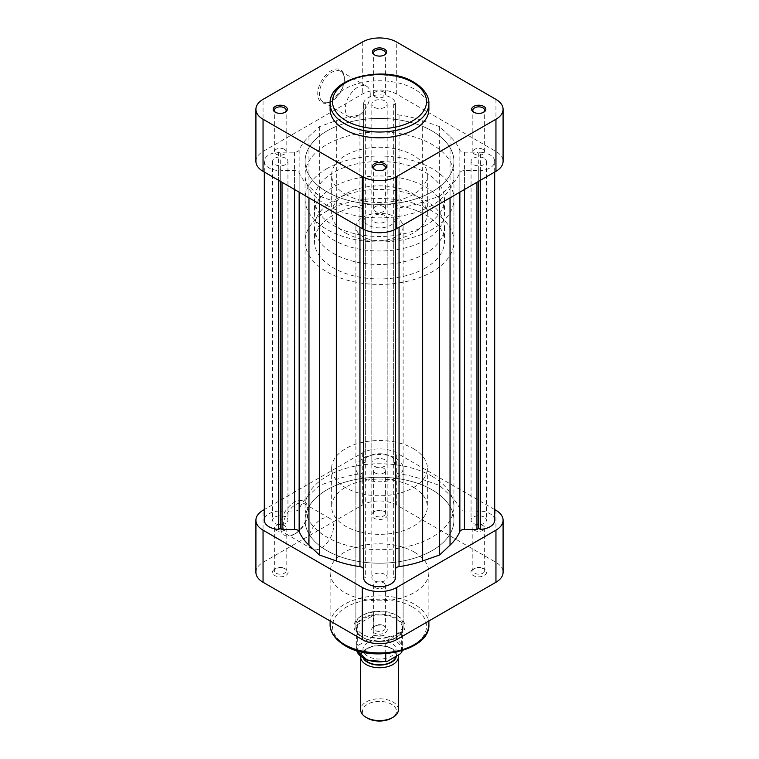 <?xml version="1.0" encoding="UTF-8"?>
<svg xmlns="http://www.w3.org/2000/svg" width="759" height="759" viewBox="0 0 759 759"><rect width="100%" height="100%" fill="white"/><g stroke="black" fill="none" stroke-linecap="round" stroke-linejoin="round"><path stroke-width="0.57" stroke-dasharray="3.79 2.85" d="M383.674 511.073L385.012 511.841A7.799 4.497 0 0 0 373.988 511.841A7.799 4.497 0 0 0 373.988 518.207A7.799 4.497 0 0 0 385.012 518.207A7.799 4.497 0 0 0 385.012 511.841L383.674 511.073A5.911 3.406 180 0 1 385.411 513.482A5.911 3.406 180 0 1 381.758 516.632A5.911 3.406 180 0 1 375.326 515.892A5.911 3.406 180 0 1 373.589 513.482A5.911 3.406 180 0 1 375.326 511.073A5.911 3.406 180 0 1 383.674 511.073M284.435 568.368L285.773 569.136A7.799 4.497 0 0 0 274.739 569.136A7.799 4.497 0 0 0 274.739 575.502A7.799 4.497 0 0 0 285.773 575.502A7.799 4.497 0 0 0 285.773 569.136L284.435 568.368A5.911 3.406 180 0 1 286.162 570.777A5.911 3.406 180 0 1 282.519 573.927A5.911 3.406 180 0 1 276.077 573.187A5.911 3.406 180 0 1 274.35 570.777A5.911 3.406 180 0 1 276.077 568.368A5.911 3.406 180 0 1 284.435 568.368M482.923 568.368L484.261 569.136A7.799 4.497 0 0 0 473.227 569.136A7.799 4.497 0 0 0 473.227 575.502A7.799 4.497 0 0 0 484.261 575.502A7.799 4.497 0 0 0 484.261 569.136L482.923 568.368A5.911 3.406 180 0 1 484.65 570.777A5.911 3.406 180 0 1 481.007 573.927A5.911 3.406 180 0 1 474.565 573.187A5.911 3.406 180 0 1 472.838 570.777A5.911 3.406 180 0 1 474.565 568.368A5.911 3.406 180 0 1 482.923 568.368M383.674 625.663L385.012 626.441A7.799 4.497 0 0 0 373.988 626.441A7.799 4.497 0 0 0 373.988 632.807A7.799 4.497 0 0 0 385.012 632.807A7.799 4.497 0 0 0 385.012 626.441L383.674 625.663A5.911 3.406 180 0 1 385.411 628.072A5.911 3.406 180 0 1 381.758 631.222A5.911 3.406 180 0 1 375.326 630.492A5.911 3.406 180 0 1 373.589 628.072A5.911 3.406 180 0 1 375.326 625.663A5.911 3.406 180 0 1 383.674 625.663M396.207 615.151L397.545 615.919A25.521 14.734 0 0 0 361.455 615.919A25.521 14.734 0 0 0 361.455 636.763A25.521 14.734 0 0 0 397.545 636.763A25.521 14.734 0 0 0 397.545 615.919L396.207 615.151A23.624 13.643 180 0 1 403.124 624.799A23.624 13.643 180 0 1 388.542 637.399A23.624 13.643 180 0 1 362.793 634.439A23.624 13.643 180 0 1 355.876 624.799A23.624 13.643 180 0 1 362.793 615.151A23.624 13.643 180 0 1 396.207 615.151M283.135 526.281A17.666 10.199 -60 0 1 295.631 504.65A17.666 10.199 -60 0 1 304.454 503.777A17.666 10.199 -60 0 1 308.116 511.86A17.666 10.199 -60 0 1 295.631 533.492L294.293 534.27A19.554 11.29 120 0 0 308.116 510.323A19.554 11.29 120 0 0 294.293 502.335A19.554 11.29 120 0 0 280.46 526.281A19.554 11.29 120 0 0 294.293 534.27L295.631 533.492A17.666 10.199 -60 0 1 286.798 534.374A17.666 10.199 -60 0 1 283.135 526.281M308.534 540.949A17.666 10.199 -60 0 1 316.247 523.169A17.666 10.199 -60 0 1 329.852 518.444A17.666 10.199 -60 0 1 333.514 526.528A17.666 10.199 -60 0 1 325.801 544.298A17.666 10.199 -60 0 1 312.196 549.032A17.666 10.199 -60 0 1 308.534 540.949M276.077 530.361A5.911 3.406 180 0 1 274.35 527.951A5.911 3.406 180 0 1 277.993 524.801A5.911 3.406 180 0 1 284.435 525.541A5.911 3.406 180 0 1 286.162 527.951A5.911 3.406 180 0 1 282.519 531.101A5.911 3.406 180 0 1 276.077 530.361M375.326 473.066A5.911 3.406 180 0 1 373.589 470.646A5.911 3.406 180 0 1 377.242 467.497A5.911 3.406 180 0 1 383.674 468.237A5.911 3.406 180 0 1 385.411 470.646A5.911 3.406 180 0 1 381.758 473.806A5.911 3.406 180 0 1 375.326 473.066M474.565 530.361A5.911 3.406 180 0 1 472.838 527.951A5.911 3.406 180 0 1 476.481 524.801A5.911 3.406 180 0 1 482.923 525.541A5.911 3.406 180 0 1 484.65 527.951A5.911 3.406 180 0 1 481.007 531.101A5.911 3.406 180 0 1 474.565 530.361M375.326 587.656A5.911 3.406 180 0 1 373.589 585.246A5.911 3.406 180 0 1 377.242 582.096A5.911 3.406 180 0 1 383.674 582.836A5.911 3.406 180 0 1 385.411 585.246A5.911 3.406 180 0 1 381.758 588.396A5.911 3.406 180 0 1 375.326 587.656M432.127 476.339A74.429 42.969 180 0 1 453.929 506.727A74.429 42.969 180 0 1 407.981 546.423A74.429 42.969 180 0 1 326.873 537.116A74.429 42.969 180 0 1 305.071 506.727A74.429 42.969 180 0 1 351.019 467.022A74.429 42.969 180 0 1 432.127 476.339M432.127 489.849A74.429 42.969 180 0 1 453.929 520.228A74.429 42.969 180 0 1 407.981 559.933A74.429 42.969 180 0 1 326.873 550.617A74.429 42.969 180 0 1 305.071 520.228A74.429 42.969 180 0 1 351.019 480.532A74.429 42.969 180 0 1 432.127 489.849A74.429 42.969 0 0 0 351.019 480.532A74.429 42.969 0 0 0 305.071 520.228A74.429 42.969 0 0 0 326.873 550.617A74.429 42.969 0 0 0 407.981 559.933A74.429 42.969 0 0 0 453.929 520.228A74.429 42.969 0 0 0 432.127 489.849M413.332 448.607A47.845 27.628 180 0 1 427.345 468.142A47.845 27.628 180 0 1 397.811 493.663A47.845 27.628 180 0 1 345.668 487.676A47.845 27.628 180 0 1 331.655 468.142A47.845 27.628 180 0 1 361.189 442.62A47.845 27.628 180 0 1 413.332 448.607M413.332 487.193A47.845 27.628 180 0 1 427.345 506.727A47.845 27.628 180 0 1 397.811 532.249A47.845 27.628 180 0 1 345.668 526.262A47.845 27.628 180 0 1 331.655 506.727A47.845 27.628 180 0 1 361.189 481.206A47.845 27.628 180 0 1 413.332 487.193M362.793 477.791A23.624 13.643 180 0 1 355.876 468.142A23.624 13.643 180 0 1 370.458 455.542A23.624 13.643 180 0 1 396.207 458.493A23.624 13.643 180 0 1 403.124 468.142A23.624 13.643 180 0 1 388.542 480.741A23.624 13.643 180 0 1 362.793 477.791M414.423 552.163A49.382 28.51 180 0 1 428.882 572.324A49.382 28.51 180 0 1 398.399 598.661A49.382 28.51 180 0 1 344.577 592.485A49.382 28.51 180 0 1 330.118 572.324A49.382 28.51 180 0 1 360.601 545.977A49.382 28.51 180 0 1 414.423 552.163M494.688 509.564L396.71 453A24.335 14.051 0 0 0 362.29 453L264.312 509.564M255.916 572.324A24.335 14.051 180 0 1 263.05 562.381L362.29 505.086A24.335 14.051 180 0 1 396.71 505.086L495.95 562.381A24.335 14.051 180 0 1 503.084 572.324M275.697 112.436A5.911 3.406 0 0 0 276.077 112.674L275.242 112.19L276.077 112.674A5.911 3.406 0 0 0 284.435 112.674A5.911 3.406 0 0 0 284.815 112.436M374.946 55.132A5.911 3.406 0 0 0 375.326 55.379L374.491 54.895L375.326 55.379A5.911 3.406 0 0 0 383.674 55.379A5.911 3.406 0 0 0 384.054 55.132M374.946 169.731A5.911 3.406 0 0 0 375.326 169.978L374.491 169.494L375.326 169.978A5.911 3.406 0 0 0 383.674 169.978A5.911 3.406 0 0 0 384.054 169.731M474.185 112.436A5.911 3.406 0 0 0 474.565 112.674L473.73 112.19L474.565 112.674A5.911 3.406 0 0 0 482.923 112.674A5.911 3.406 0 0 0 483.303 112.436M344.368 79.42A17.666 10.199 -60 0 1 331.882 101.051L331.047 101.535A18.842 10.882 120 0 0 344.368 78.452A18.842 10.882 120 0 0 331.047 70.767A18.842 10.882 120 0 0 317.727 93.841A18.842 10.882 120 0 0 331.047 101.535L331.882 101.051A17.666 10.199 -60 0 1 323.049 101.924A17.666 10.199 -60 0 1 319.397 93.841A17.666 10.199 -60 0 1 331.882 72.209A17.666 10.199 -60 0 1 340.715 71.337A17.666 10.199 -60 0 1 344.368 79.42L344.368 78.452M370.269 94.372A17.666 10.199 -60 0 1 362.555 112.142A17.666 10.199 -60 0 1 348.95 116.877A17.666 10.199 -60 0 1 345.288 108.793A17.666 10.199 -60 0 1 353.001 91.023A17.666 10.199 -60 0 1 366.606 86.289A17.666 10.199 -60 0 1 370.269 94.372M383.674 92.029A5.911 3.406 0 0 0 377.242 91.298A5.911 3.406 0 0 0 373.589 94.448A5.911 3.406 0 0 0 375.326 96.858A5.911 3.406 0 0 0 381.758 97.598A5.911 3.406 0 0 0 385.411 94.448A5.911 3.406 0 0 0 383.674 92.029M284.435 149.333A5.911 3.406 0 0 0 277.993 148.593A5.911 3.406 0 0 0 274.35 151.743A5.911 3.406 0 0 0 276.077 154.153A5.911 3.406 0 0 0 282.519 154.893A5.911 3.406 0 0 0 286.162 151.743A5.911 3.406 0 0 0 284.435 149.333M383.674 206.628A5.911 3.406 0 0 0 377.242 205.888A5.911 3.406 0 0 0 373.589 209.038A5.911 3.406 0 0 0 375.326 211.448A5.911 3.406 0 0 0 381.758 212.188A5.911 3.406 0 0 0 385.411 209.038A5.911 3.406 0 0 0 383.674 206.628M482.923 149.333A5.911 3.406 0 0 0 476.481 148.593A5.911 3.406 0 0 0 472.838 151.743A5.911 3.406 0 0 0 474.565 154.153A5.911 3.406 0 0 0 481.007 154.893A5.911 3.406 0 0 0 484.65 151.743A5.911 3.406 0 0 0 482.923 149.333M428.882 109.296A49.382 28.51 0 0 0 414.423 89.135A49.382 28.51 0 0 0 360.601 82.959A49.382 28.51 0 0 0 330.118 109.296M326.873 205.281A74.429 42.969 0 0 0 407.981 214.598A74.429 42.969 0 0 0 453.929 174.893A74.429 42.969 0 0 0 432.127 144.504A74.429 42.969 0 0 0 351.019 135.197A74.429 42.969 0 0 0 305.071 174.893A74.429 42.969 0 0 0 326.873 205.281M326.873 191.771A74.429 42.969 0 0 0 407.981 201.088A74.429 42.969 0 0 0 453.929 161.392A74.429 42.969 0 0 0 432.127 131.003A74.429 42.969 0 0 0 351.019 121.687A74.429 42.969 0 0 0 305.071 161.392A74.429 42.969 0 0 0 326.873 191.771A74.429 42.969 0 0 0 407.981 201.088A74.429 42.969 0 0 0 453.929 161.392A74.429 42.969 0 0 0 432.127 131.003A74.429 42.969 0 0 0 351.019 121.687A74.429 42.969 0 0 0 305.071 161.392A74.429 42.969 0 0 0 326.873 191.771M345.668 233.013A47.845 27.628 0 0 0 397.811 239A47.845 27.628 0 0 0 427.345 213.478A47.845 27.628 0 0 0 413.332 193.943A47.845 27.628 0 0 0 361.189 187.957A47.845 27.628 0 0 0 331.655 213.478A47.845 27.628 0 0 0 345.668 233.013M345.668 194.427A47.845 27.628 0 0 0 397.811 200.414A47.845 27.628 0 0 0 427.345 174.893A47.845 27.628 0 0 0 413.332 155.358A47.845 27.628 0 0 0 361.189 149.371A47.845 27.628 0 0 0 331.655 174.893A47.845 27.628 0 0 0 345.668 194.427M255.916 161.392A24.335 14.051 180 0 1 263.05 151.449L362.29 94.154A24.335 14.051 180 0 1 396.71 94.154L495.95 151.449A24.335 14.051 180 0 1 503.084 161.392M367.47 718.175A17.011 9.82 180 0 1 367.47 704.286A17.011 9.82 180 0 1 391.53 704.286A17.011 9.82 180 0 1 391.53 718.175M398.399 709.684A18.899 10.911 0 0 0 386.729 699.599A18.899 10.911 0 0 0 366.132 701.971A18.899 10.911 0 0 0 360.601 709.684M396.454 656.099A17.011 9.82 0 0 0 391.53 648.338A17.011 9.82 0 0 0 367.47 648.338L366.132 649.106A18.899 10.911 180 0 1 392.868 649.106A18.899 10.911 180 0 1 398.171 655.112M367.802 642.74A16.537 9.554 180 0 1 385.828 640.672A16.537 9.554 180 0 1 396.037 649.495A16.537 9.554 180 0 1 391.198 656.241A16.537 9.554 180 0 1 373.172 658.319A16.537 9.554 180 0 1 362.963 649.495A16.537 9.554 180 0 1 367.802 642.74M364.178 658.869A16.537 9.554 180 0 1 362.963 655.283A16.537 9.554 180 0 1 367.802 648.528A16.537 9.554 180 0 1 385.828 646.459A16.537 9.554 180 0 1 396.037 655.283A16.537 9.554 180 0 1 395.923 656.412M402.242 650.643A23.036 13.301 0 0 0 402.536 648.528A23.036 13.301 0 0 0 373.276 635.719L373.276 615.464L357.318 624.676A23.036 13.301 180 0 1 363.21 618.86A23.036 13.301 180 0 1 373.276 615.464A23.036 13.301 180 0 1 402.536 628.272A23.036 13.301 180 0 1 401.682 631.858A23.036 13.301 180 0 1 395.79 637.674L396.207 637.437A23.624 13.643 0 0 0 403.124 627.788A23.624 13.643 0 0 0 388.542 615.188A23.624 13.643 0 0 0 362.793 618.139A23.624 13.643 0 0 0 355.876 627.788A23.624 13.643 0 0 0 362.793 637.437A23.624 13.643 0 0 0 396.207 637.437L395.79 637.674A23.036 13.301 180 0 1 385.724 641.08A23.036 13.301 180 0 1 363.21 637.674A23.036 13.301 180 0 1 356.464 628.272A23.036 13.301 180 0 1 357.318 624.676L357.318 644.932A23.036 13.301 0 0 0 356.464 648.528A23.036 13.301 0 0 0 356.758 650.643M425.448 240.005A64.98 37.514 180 0 1 354.633 248.136A64.98 37.514 180 0 1 314.52 213.478A64.98 37.514 180 0 1 333.552 186.951A64.98 37.514 180 0 1 404.367 178.82A64.98 37.514 180 0 1 444.48 213.478A64.98 37.514 180 0 1 425.448 240.005M425.448 225.537A64.98 37.514 180 0 1 354.633 233.668A64.98 37.514 180 0 1 314.52 199.01A64.98 37.514 180 0 1 333.552 172.483A64.98 37.514 180 0 1 404.367 164.352A64.98 37.514 180 0 1 444.48 199.01A64.98 37.514 180 0 1 425.448 225.537M326.873 168.621A74.429 42.969 180 0 1 407.981 159.305A74.429 42.969 180 0 1 453.929 199.01A74.429 42.969 180 0 1 432.127 229.398A74.429 42.969 180 0 1 351.019 238.706A74.429 42.969 180 0 1 305.071 199.01A74.429 42.969 180 0 1 326.873 168.621M326.873 211.068A74.429 42.969 180 0 1 407.981 201.752A74.429 42.969 180 0 1 453.929 241.457A74.429 42.969 180 0 1 432.127 271.836A74.429 42.969 180 0 1 351.019 281.153A74.429 42.969 180 0 1 305.071 241.457A74.429 42.969 180 0 1 326.873 211.068M425.448 267.984A64.98 37.514 180 0 1 354.633 276.115A64.98 37.514 180 0 1 314.52 241.457A64.98 37.514 180 0 1 333.552 214.93A64.98 37.514 180 0 1 404.367 206.79A64.98 37.514 180 0 1 444.48 241.457A64.98 37.514 180 0 1 425.448 267.984M425.448 253.515A64.98 37.514 180 0 1 354.633 261.646A64.98 37.514 180 0 1 314.52 226.988A64.98 37.514 180 0 1 333.552 200.461A64.98 37.514 180 0 1 404.367 192.321A64.98 37.514 180 0 1 444.48 226.988A64.98 37.514 180 0 1 425.448 253.515M362.793 217.34A23.624 13.643 180 0 1 388.542 214.38A23.624 13.643 180 0 1 403.124 226.988A23.624 13.643 180 0 1 396.207 236.628A23.624 13.643 180 0 1 370.458 239.588A23.624 13.643 180 0 1 355.876 226.988A23.624 13.643 180 0 1 362.793 217.34M385.724 653.689L385.724 641.08L401.682 631.858L401.682 650.814M360.61 656.478A18.899 10.911 180 0 1 366.132 649.106L367.47 648.338A17.011 9.82 0 0 0 363.39 658.433M373.276 635.719L371.398 637.769L359.206 644.808L357.318 644.932M384.927 459.802A7.675 4.431 0 0 0 376.559 458.844A7.675 4.431 0 0 0 371.825 462.933A7.675 4.431 0 0 0 374.073 466.073A7.675 4.431 0 0 0 382.441 467.032A7.675 4.431 0 0 0 387.175 462.933A7.675 4.431 0 0 0 384.927 459.802M384.927 100.956A7.675 4.431 0 0 0 376.559 99.998A7.675 4.431 0 0 0 371.825 104.097A7.675 4.431 0 0 0 374.073 107.228A7.675 4.431 0 0 0 382.441 108.186A7.675 4.431 0 0 0 387.175 104.097A7.675 4.431 0 0 0 384.927 100.956M285.688 517.097A7.675 4.431 0 0 0 277.32 516.139A7.675 4.431 0 0 0 272.585 520.228A7.675 4.431 0 0 0 274.834 523.368A7.675 4.431 0 0 0 283.202 524.327A7.675 4.431 0 0 0 287.936 520.228A7.675 4.431 0 0 0 285.688 517.097M285.688 158.252A7.675 4.431 0 0 0 277.32 157.293A7.675 4.431 0 0 0 272.585 161.392A7.675 4.431 0 0 0 274.834 164.523A7.675 4.431 0 0 0 283.202 165.481A7.675 4.431 0 0 0 287.936 161.392A7.675 4.431 0 0 0 285.688 158.252M384.927 574.392A7.675 4.431 0 0 0 376.559 573.434A7.675 4.431 0 0 0 371.825 577.523A7.675 4.431 0 0 0 374.073 580.663A7.675 4.431 0 0 0 382.441 581.622A7.675 4.431 0 0 0 387.175 577.523A7.675 4.431 0 0 0 384.927 574.392M384.927 215.547A7.675 4.431 0 0 0 376.559 214.588A7.675 4.431 0 0 0 371.825 218.687A7.675 4.431 0 0 0 374.073 221.818A7.675 4.431 0 0 0 382.441 222.776A7.675 4.431 0 0 0 387.175 218.687A7.675 4.431 0 0 0 384.927 215.547M484.166 517.097A7.675 4.431 0 0 0 475.798 516.139A7.675 4.431 0 0 0 471.064 520.228A7.675 4.431 0 0 0 473.312 523.368A7.675 4.431 0 0 0 481.68 524.327A7.675 4.431 0 0 0 486.415 520.228A7.675 4.431 0 0 0 484.166 517.097M484.166 158.252A7.675 4.431 0 0 0 475.798 157.293A7.675 4.431 0 0 0 471.064 161.392A7.675 4.431 0 0 0 473.312 164.523A7.675 4.431 0 0 0 481.68 165.481A7.675 4.431 0 0 0 486.415 161.392A7.675 4.431 0 0 0 484.166 158.252M480.419 152.236L478.739 153.204L476.965 152.179L464.442 152.179A4.725 2.732 180 0 1 459.85 150.102A82.703 47.751 0 0 0 450.04 136.468L439.651 126.668L422.668 120.662A82.703 47.751 0 0 0 399.054 114.998A4.725 2.732 180 0 1 395.448 112.351L395.448 105.121L393.674 104.097L395.363 103.12A15.948 9.212 0 0 0 390.781 97.579A15.948 9.212 0 0 0 374.187 95.416A15.948 9.212 0 0 0 363.637 103.12L365.326 104.097L363.552 105.121L363.552 112.351A4.725 2.732 180 0 1 359.946 114.998A82.703 47.751 0 0 0 336.332 120.662L319.349 126.668L308.96 136.468A82.703 47.751 0 0 0 299.15 150.102A4.725 2.732 180 0 1 294.558 152.179L282.035 152.179L280.261 153.204L278.581 152.236A15.948 9.212 0 0 0 264.312 161.392A15.948 9.212 0 0 0 278.581 170.547L280.261 169.57L282.035 170.595L294.558 170.595A4.725 2.732 180 0 1 297.898 171.392A4.725 2.732 180 0 1 299.15 172.682A82.703 47.751 0 0 0 308.96 186.306L319.349 196.116L336.332 202.112A82.703 47.751 0 0 0 359.946 207.776A4.725 2.732 180 0 1 362.166 208.507A4.725 2.732 180 0 1 363.552 210.433L363.552 217.662L365.326 218.687L363.637 219.655A15.948 9.212 0 0 0 379.5 227.89A15.948 9.212 0 0 0 395.363 219.655L393.674 218.687L395.448 217.662L395.448 210.433A4.725 2.732 180 0 1 399.054 207.776A82.703 47.751 0 0 0 422.668 202.112L439.651 196.116L450.04 186.306A82.703 47.751 0 0 0 459.85 172.682A4.725 2.732 180 0 1 464.442 170.595L476.965 170.595L478.739 169.57L480.419 170.547A15.948 9.212 0 0 0 494.688 161.392A15.948 9.212 0 0 0 490.02 154.874A15.948 9.212 0 0 0 480.419 152.236L480.419 511.073L478.739 512.05L476.965 511.025L464.442 511.025A4.725 2.732 180 0 1 459.85 508.938A82.703 47.751 0 0 0 450.04 495.314L439.651 485.504L422.668 479.508A82.703 47.751 0 0 0 399.054 473.844A4.725 2.732 180 0 1 395.448 471.187L395.448 463.958L393.674 462.933L395.363 461.965A15.948 9.212 0 0 0 390.781 456.425A15.948 9.212 0 0 0 374.187 454.252A15.948 9.212 0 0 0 363.637 461.965L365.326 462.933L363.552 463.958L363.552 471.187A4.725 2.732 180 0 1 359.946 473.844A82.703 47.751 0 0 0 336.332 479.508L319.349 485.504L308.96 495.314A82.703 47.751 0 0 0 299.15 508.938A4.725 2.732 180 0 1 294.558 511.025L282.035 511.025L280.261 512.05L278.581 511.073A15.948 9.212 0 0 0 264.312 520.228M494.688 520.228A15.948 9.212 0 0 0 490.02 513.72A15.948 9.212 0 0 0 480.419 511.073M363.552 210.433L363.552 576.508M363.637 103.12L363.637 461.965M395.448 576.508L395.448 210.433M395.363 578.5L393.674 577.523L395.363 576.555M363.637 576.555L365.326 577.523L363.637 578.5M439.651 126.668L439.651 485.504M395.448 112.351L395.448 471.187M395.448 105.121L395.448 463.958M393.674 104.097L393.674 462.933M395.363 103.12L395.363 461.965M365.326 104.097L365.326 462.933M363.552 105.121L363.552 463.958M363.552 112.351L363.552 471.187M319.349 126.668L319.349 485.504M282.035 152.179L282.035 511.025M280.261 153.204L280.261 512.05M278.581 152.236L278.581 511.073M278.581 170.547L278.581 180.291M280.261 169.57L280.261 181.259M282.035 170.595L282.035 182.283M319.349 196.116L319.349 203.829M363.552 217.662L363.552 229.303M365.326 218.687L365.326 577.523M363.637 219.655L363.637 229.341M395.363 219.655L395.363 229.341M393.674 218.687L393.674 577.523M395.448 217.662L395.448 229.303M439.651 196.116L439.651 203.829M476.965 170.595L476.965 182.283M478.739 169.57L478.739 181.259M480.419 170.547L480.419 180.291M478.739 153.204L478.739 512.05M476.965 152.179L476.965 511.025M412.744 607.143A47.02 27.144 180 0 1 412.744 645.539A47.02 27.144 180 0 1 346.256 645.539A47.02 27.144 180 0 1 346.256 607.143A47.02 27.144 180 0 1 412.744 607.143M428.882 624.41A49.382 28.51 0 0 0 414.423 604.249A49.382 28.51 0 0 0 360.601 598.073A49.382 28.51 0 0 0 330.118 624.41M263.05 562.381L263.05 510.295M362.29 453L362.29 505.086M396.71 505.086L396.71 453M495.95 510.295L495.95 562.381M330.118 103.509A49.382 28.51 180 0 1 360.601 77.171A49.382 28.51 180 0 1 414.423 83.348A49.382 28.51 180 0 1 428.882 103.509M362.29 42.068L362.29 94.154M263.05 151.449L263.05 99.363M396.71 94.154L396.71 42.068M495.95 99.363L495.95 151.449M387.602 661.212A21.859 12.618 180 0 1 364.045 658.414A21.859 12.618 180 0 1 359.206 644.808M371.398 637.769A21.859 12.618 180 0 1 394.955 640.568A21.859 12.618 180 0 1 399.794 654.173M299.15 172.682L299.15 192.169M464.442 152.179L464.442 511.025M459.85 150.102L459.85 508.938M450.04 136.468L450.04 495.314M422.668 120.662L422.668 479.508M399.054 114.998L399.054 473.844M359.946 114.998L359.946 473.844M336.332 120.662L336.332 479.508M308.96 136.468L308.96 495.314M299.15 150.102L299.15 508.938M294.558 152.179L294.558 511.025M294.558 170.595L294.558 189.513M308.96 186.306L308.96 197.833M336.332 202.112L336.332 213.64M359.946 207.776L359.946 227.264M399.054 207.776L399.054 227.264M422.668 202.112L422.668 213.64M450.04 186.306L450.04 197.833M459.85 172.682L459.85 192.169M464.442 170.595L464.442 189.513M375.326 511.073L373.988 511.841M276.077 568.368L274.739 569.136M474.565 568.368L473.227 569.136M375.326 625.663L373.988 626.441M362.793 615.151L361.455 615.919M329.852 518.444L304.454 503.777M274.35 527.951L274.35 570.777M373.589 470.646L373.589 513.482M472.838 527.951L472.838 570.777M373.589 585.246L373.589 628.072M453.929 506.727L453.929 174.893M427.345 468.142L427.345 506.727M355.876 468.142L355.876 624.799M428.882 572.324L428.882 620.976M330.118 572.324L330.118 620.976M403.124 468.142L403.124 624.799M331.655 468.142L331.655 506.727M305.071 506.727L305.071 174.893M385.411 585.246L385.411 628.072M484.65 527.951L484.65 570.777M385.411 470.646L385.411 513.482M286.162 527.951L286.162 570.777M312.196 549.032L286.798 534.374M308.116 511.86L308.116 510.323M348.95 116.877L323.049 101.924M373.589 94.448L373.589 52.969M274.35 151.743L274.35 110.264M373.589 209.038L373.589 167.559M472.838 151.743L472.838 110.264M427.345 213.478L427.345 174.893M331.655 213.478L331.655 174.893M484.65 151.743L484.65 110.264M385.411 209.038L385.411 167.559M286.162 151.743L286.162 110.264M385.411 94.448L385.411 52.969M366.606 86.289L340.715 71.337M482.923 112.674L483.758 112.19M383.674 169.978L384.509 169.494M383.674 55.379L384.509 54.895M284.435 112.674L285.27 112.19M391.53 648.338L392.868 649.106M396.037 649.495L396.037 655.283M314.52 199.01L314.52 213.478M453.929 199.01L453.929 241.457M314.52 226.988L314.52 241.457M403.124 226.988L403.124 627.788M355.876 226.988L355.876 627.788M444.48 226.988L444.48 241.457M305.071 199.01L305.071 241.457M444.48 199.01L444.48 213.478M402.536 628.272L402.27 650.634M356.464 628.272L356.73 650.634M362.963 649.495L362.963 655.283M371.825 104.097L371.825 462.933M272.585 161.392L272.585 520.228M371.825 218.687L371.825 577.523M471.064 161.392L471.064 520.228M264.312 161.392L264.312 172.056M494.688 161.392L494.688 172.056M486.415 161.392L486.415 520.228M387.175 218.687L387.175 577.523M287.936 161.392L287.936 520.228M387.175 104.097L387.175 462.933"/><path stroke-width="1.14" d="M264.312 509.564L263.05 510.295A24.335 14.051 0 0 0 255.916 520.228A24.335 14.051 0 0 0 263.05 530.171L362.29 587.466A24.335 14.051 0 0 0 396.71 587.466L495.95 530.171A24.335 14.051 0 0 0 503.084 520.228A24.335 14.051 0 0 0 495.95 510.295L494.688 509.564M503.084 520.228L503.084 572.324A24.335 14.051 180 0 1 495.95 582.257L396.71 639.552A24.335 14.051 180 0 1 362.29 639.552L263.05 582.257A24.335 14.051 180 0 1 255.916 572.324L255.916 520.228M275.242 112.19L275.242 112.19A7.087 4.089 180 0 1 275.242 106.402A7.087 4.089 180 0 1 285.27 106.402A7.087 4.089 180 0 1 285.27 112.19A7.087 4.089 180 0 1 275.242 112.19M284.815 112.436A5.911 3.406 0 0 0 286.162 110.264A5.911 3.406 0 0 0 284.435 107.854A5.911 3.406 0 0 0 277.993 107.114A5.911 3.406 0 0 0 274.35 110.264A5.911 3.406 0 0 0 275.697 112.436M374.491 54.895L374.491 54.895A7.087 4.089 180 0 1 374.491 49.107A7.087 4.089 180 0 1 384.509 49.107A7.087 4.089 180 0 1 384.509 54.895A7.087 4.089 180 0 1 374.491 54.895M384.054 55.132A5.911 3.406 0 0 0 385.411 52.969A5.911 3.406 0 0 0 383.674 50.549A5.911 3.406 0 0 0 377.242 49.819A5.911 3.406 0 0 0 373.589 52.969A5.911 3.406 0 0 0 374.946 55.132M374.491 169.494L374.491 169.494A7.087 4.089 180 0 1 374.491 163.707A7.087 4.089 180 0 1 384.509 163.707A7.087 4.089 180 0 1 384.509 169.494A7.087 4.089 180 0 1 374.491 169.494M384.054 169.731A5.911 3.406 0 0 0 385.411 167.559A5.911 3.406 0 0 0 383.674 165.149A5.911 3.406 0 0 0 377.242 164.409A5.911 3.406 0 0 0 373.589 167.559A5.911 3.406 0 0 0 374.946 169.731M473.73 112.19L473.73 112.19A7.087 4.089 180 0 1 473.73 106.402A7.087 4.089 180 0 1 483.758 106.402A7.087 4.089 180 0 1 483.758 112.19A7.087 4.089 180 0 1 473.73 112.19M483.303 112.436A5.911 3.406 0 0 0 484.65 110.264A5.911 3.406 0 0 0 482.923 107.854A5.911 3.406 0 0 0 476.481 107.114A5.911 3.406 0 0 0 472.838 110.264A5.911 3.406 0 0 0 474.185 112.436M344.577 129.457A49.382 28.51 0 0 0 398.399 135.643A49.382 28.51 0 0 0 428.882 109.296L428.882 103.509A49.382 28.51 180 0 1 398.399 129.855A49.382 28.51 180 0 1 344.577 123.67A49.382 28.51 180 0 1 330.118 103.509L330.118 109.296A49.382 28.51 0 0 0 344.577 129.457M503.084 109.296L503.084 161.392A24.335 14.051 180 0 1 495.95 171.325L396.71 228.62A24.335 14.051 180 0 1 362.29 228.62L263.05 171.325A24.335 14.051 180 0 1 255.916 161.392L255.916 109.296A24.335 14.051 0 0 0 263.05 119.239L362.29 176.534A24.335 14.051 0 0 0 396.71 176.534L495.95 119.239A24.335 14.051 0 0 0 503.084 109.296A24.335 14.051 0 0 0 495.95 99.363L396.71 42.068A24.335 14.051 0 0 0 362.29 42.068L263.05 99.363A24.335 14.051 0 0 0 255.916 109.296M360.601 656.82L360.601 709.684A18.899 10.911 0 0 0 366.132 717.397L367.47 718.175A17.011 9.82 180 0 0 391.53 718.175L392.868 717.397A18.899 10.911 0 0 0 398.399 709.684L398.399 656.82A18.899 10.911 180 0 1 392.868 664.542A18.899 10.911 180 0 1 372.271 666.905A18.899 10.911 180 0 1 360.601 656.82A18.899 10.911 180 0 1 360.61 656.478M363.39 658.433A17.011 9.82 0 0 0 391.53 662.227A17.011 9.82 0 0 0 396.454 656.099M398.171 655.112A18.899 10.911 180 0 1 398.399 656.82M395.923 656.412A16.537 9.554 180 0 1 391.198 662.028A16.537 9.554 180 0 1 364.178 658.869M401.682 650.814L401.682 652.123A23.036 13.301 0 0 0 402.242 650.643M356.758 650.643A23.036 13.301 0 0 0 385.724 661.336L385.724 653.689M366.132 717.397A18.899 10.911 0 0 0 392.868 717.397L391.53 718.175M402.27 650.634L401.568 652.541L399.794 654.173L387.602 661.212L385.724 661.336L386.435 661.696L367.422 660.302L356.73 650.634M264.312 172.056L264.312 520.228A15.948 9.212 0 0 0 278.581 529.384L280.261 528.416L282.035 529.44L294.558 529.44A4.725 2.732 180 0 1 297.898 530.237A4.725 2.732 180 0 1 299.15 531.518A82.703 47.751 0 0 0 308.96 545.152L319.349 554.962L336.332 560.958A82.703 47.751 0 0 0 359.946 566.622A4.725 2.732 180 0 1 362.166 567.343A4.725 2.732 180 0 1 363.552 569.278M395.448 569.278A4.725 2.732 180 0 1 399.054 566.622A82.703 47.751 0 0 0 422.668 560.958L439.651 554.962L450.04 545.152A82.703 47.751 0 0 0 459.85 531.518A4.725 2.732 180 0 1 464.442 529.44L476.965 529.44L478.739 528.416L480.419 529.384A15.948 9.212 0 0 0 494.688 520.228L494.688 172.056M395.363 576.555L395.448 229.303M363.637 229.341L363.637 578.5A15.948 9.212 0 0 0 379.5 586.735A15.948 9.212 0 0 0 395.363 578.5L395.363 229.341M363.552 229.303L363.637 576.555M278.581 180.291L278.581 529.384M280.261 181.259L280.261 528.416M282.035 182.283L282.035 529.44M319.349 203.829L319.349 554.962M439.651 203.829L439.651 554.962M476.965 182.283L476.965 529.44M478.739 181.259L478.739 528.416M480.419 180.291L480.419 529.384M344.577 644.571A49.382 28.51 0 0 0 398.399 650.748A49.382 28.51 0 0 0 428.882 624.41C430.486 650.472 373.286 663.48 345.07 645.653C332.508 638.034 329.814 629.372 330.118 624.41A49.382 28.51 0 0 0 344.577 644.571M396.71 587.466L396.71 639.552M495.95 582.257L495.95 530.171M263.05 530.171L263.05 582.257M362.29 639.552L362.29 587.466M346.256 120.776A47.02 27.144 0 0 0 412.744 120.776A47.02 27.144 0 0 0 412.744 82.389A47.02 27.144 0 0 0 346.256 82.389A47.02 27.144 0 0 0 346.256 120.776M263.05 119.239L263.05 171.325M362.29 228.62L362.29 176.534M495.95 171.325L495.95 119.239M396.71 176.534L396.71 228.62M299.15 192.169L299.15 531.518M294.558 189.513L294.558 529.44M308.96 197.833L308.96 545.152M336.332 213.64L336.332 560.958M359.946 227.264L359.946 566.622M399.054 227.264L399.054 566.622M422.668 213.64L422.668 560.958M450.04 197.833L450.04 545.152M459.85 192.169L459.85 531.518M464.442 189.513L464.442 529.44M428.882 620.976L428.882 624.41M330.118 620.976L330.118 624.41M428.882 103.509C429.196 98.727 426.662 90.017 413.93 82.266C385.724 64.439 328.514 77.446 330.118 103.509"/></g></svg>
